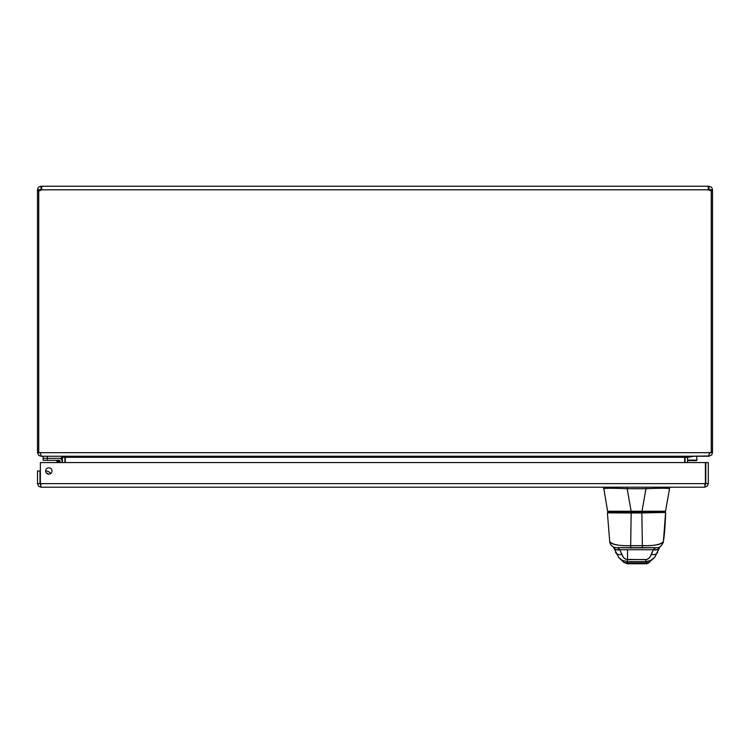 <?xml version="1.0" encoding="UTF-8"?>
<svg xmlns="http://www.w3.org/2000/svg" width="750" height="750" viewBox="0 0 750 750"><rect width="100%" height="100%" fill="white"/><g stroke="black" fill="none" stroke-linecap="round" stroke-linejoin="round"><path stroke-width="1.12" d="M685.116 456.797L685.078 462.562M708.947 456L688.631 456.234L687.572 457.294L687.572 462.562M64.922 462.562L64.884 456.797M38.747 190.547L37.5 190.547L37.5 452.681L38.841 455.456L41.053 456.234L61.369 456.234L62.428 457.294L62.428 462.562M684.703 462.562L684.703 457.294L65.297 457.294L65.297 462.562M684.703 457.294L688.256 456.234M65.297 457.294L61.744 456.234M710.006 452.681L709.603 453.516M708.947 456.234L711.722 454.894L712.5 452.681L712.5 190.547L711.253 190.547M37.5 452.681L709.631 452.681L708.572 456.234L41.428 456.234L39.994 452.681M709.631 452.681L712.5 452.681M711.009 190.547L710.006 190.547L708.947 188.728L708.947 186.234L711.141 186.994L712.181 188.325L712.5 190.547M38.747 452.681L38.747 190.463A2.297 2.297 0 0 0 41.372 189.787L41.794 186.553M712.5 189.787L710.006 189.787M711.253 452.681L711.253 190.463A2.297 2.297 0 0 1 708.628 189.787L708.122 186.994L708.947 186.234M708.947 188.728L708.3 188.775L708.628 186.234L41.372 186.234L41.888 187.275M37.5 190.547L37.819 188.325L38.859 186.994L41.053 186.234L41.372 188.728L39.994 190.547L38.991 190.547M39.994 189.787L37.5 189.787M41.053 186.234L41.053 188.728M708.3 188.775L708.628 189.787L41.372 189.787M41.053 484.706L39.994 483.647L39.994 471L37.5 471L37.5 483.647L38.841 486.422L41.053 487.2L40.481 484.538M45.638 471A3.169 3.169 0 0 1 50.391 468.253A3.169 3.169 0 0 1 50.391 473.747A3.169 3.169 0 0 1 45.638 471M39.994 483.647L37.5 483.647M705.3 484.528L704.728 487.2L707.503 485.859L708.281 483.647L708.281 462.562L705.788 462.562L705.788 483.647L708.281 483.647M704.728 484.706L705.788 483.647M704.728 487.2L41.053 487.2M705.413 462.562L705.413 483.647L40.369 483.647L40.369 462.562L705.413 462.562M47.334 473.419L48.431 474.131L47.334 473.419M48.45 474.141L48.459 474.15A3.038 3.038 0 0 0 46.566 473.241M48.628 474.169A3.159 3.159 0 0 0 46.444 473.109A3.159 3.159 0 0 1 48.628 474.169M45.638 471.159A5.147 5.147 0 0 1 50.663 473.569M60.113 462.562L60.113 461.231A0.909 0.909 0 0 0 59.203 460.322L43.106 460.322L43.106 458.325L59.203 458.325A2.906 2.906 0 0 1 62.1 461.231L62.1 462.562L62.1 461.231M59.147 460.322L57.075 460.322M59.175 462.562L59.203 460.322L55.359 460.322A1.688 1.688 0 0 1 56.55 460.819L58.847 461.578L56.55 460.819L58.303 462.562M60.113 461.231L58.847 461.578L56.55 460.819L58.847 461.578M43.106 456.234L43.106 458.325L61.669 458.325L61.669 456.234M40.369 483.422A2.522 2.522 0 0 1 40.078 481.744L40.369 480.103L40.078 481.744M657.422 511.781L614.634 511.781L619.425 511.781L618.759 512.447M646.003 511.781L652.922 511.781M627.131 511.781L616.688 511.781M615.872 511.781L617.456 511.781M631.134 511.781L631.134 511.238L631.134 511.781L608.231 511.781L664.894 511.781A0.666 0.666 44 0 0 665.541 511.238L669.516 488.709C668.203 488.1 660.441 488.1 646.228 488.7L646.228 487.2L646.228 488.7C660.441 488.1 668.203 488.1 669.516 488.7L665.541 511.238A0.666 0.666 -40 0 1 664.894 511.781L641.991 511.781L641.991 511.238L665.541 511.238L669.516 488.709L665.541 511.238L641.991 511.238L641.991 511.781L631.134 511.781L641.991 511.781M655.247 511.781L614.822 511.781M612.384 511.781L610.631 511.781M609.6 511.781L615.703 511.781M607.584 511.238L641.991 511.238L645.966 488.709A4.35 4.35 -1.8 0 0 646.228 488.7A4.35 4.35 178.7 0 1 645.966 488.709L641.991 511.238L607.584 511.238L603.609 487.2L607.584 511.238A0.666 0.666 40 0 0 608.231 511.781M603.609 488.7C604.922 488.1 612.684 488.1 626.897 488.7A4.35 4.35 -178.7 0 0 627.159 488.709L631.134 511.238L627.159 488.709L645.966 488.709L627.159 488.709A4.35 4.35 1.8 0 1 626.897 488.7C612.684 488.1 604.922 488.1 603.609 488.7L603.609 488.7M626.897 487.2L626.897 488.7L626.897 487.2M669.516 487.2L669.516 488.709L669.516 487.2M627.141 563.756A3.984 3.984 -90 0 0 627.366 563.766L627.403 563.766A3.984 3.984 90 0 1 627.375 563.766L626.653 562.959L646.584 562.959L649.509 562.341L646.584 562.959L645.966 563.766L627.366 563.766L624.619 562.669M646.087 563.766L646.097 563.766A3.984 3.984 -90 0 0 648.919 562.594A3.984 3.984 90 0 1 646.087 563.766M648.703 562.678L645.966 563.766A3.984 3.984 -90 0 0 648.759 562.631A3.984 3.984 90 0 1 646.003 563.766L646.584 562.959L645.741 561.656L645.75 559.622L648.197 558.881L649.941 557.231L653.334 549.722A6.647 4.359 23.8 0 0 659.419 547.828A6.647 4.359 23.8 0 0 659.428 547.819A6.647 4.359 -156.2 0 1 653.334 549.722L619.828 549.722L621.759 554.494A6.647 4.425 160.1 0 1 615.516 552.178A6.647 4.425 -19.9 0 0 621.759 554.494L623.7 557.775L626.166 559.425L645.75 559.622L645.741 561.656L650.756 560.447L654.684 557.362M623.381 547.659L625.828 547.659M607.959 512.447L609.759 512.447M633.375 512.447L629.006 512.447M628.359 512.447L625.847 512.447M622.509 512.447L619.359 512.447M628.181 512.447L623.391 512.447M623.419 512.447L629.353 512.447M641.222 512.447L639.281 512.447M660.684 512.447L663.506 512.447M635.916 547.875L617.522 547.659A6.647 6.6 -90 0 0 617.522 547.659L619.65 549.525A6.647 4.537 155 0 1 613.641 547.566A6.647 4.537 -25 0 0 619.65 549.525A9.309 4.462 -108.7 0 1 619.828 549.722L653.334 549.722A9.309 4.434 108.7 0 1 653.513 549.525A6.647 4.547 24.9 0 0 659.55 547.547A6.647 4.547 -155.1 0 1 653.513 549.525L655.631 547.659A6.647 6.6 90 0 0 655.65 547.659L630.694 547.659L630.684 545.672L642.375 545.672C654.637 545.887 661.641 544.547 663.356 541.659C660.694 544.631 653.7 545.972 642.375 545.672L641.841 512.962L665.278 512.447L641.841 512.962L641.841 512.447L641.841 512.962L631.163 512.962L631.172 512.447L665.278 512.447L607.791 512.447L631.172 512.447L631.163 512.962L607.397 512.859L631.163 512.962L630.684 545.672C619.434 545.981 612.459 544.641 609.769 541.659C611.447 544.547 618.413 545.887 630.684 545.672L631.163 512.962L641.841 512.962L642.375 545.672L630.684 545.672L630.694 547.659L616.369 547.659L617.522 547.659L619.65 549.525A9.309 4.462 -108.7 0 1 619.828 549.722A6.647 4.359 156.1 0 1 613.762 547.837A6.647 4.359 -23.9 0 0 619.828 549.722L623.006 556.912L624.628 558.628L627.441 559.622L627.459 561.656L645.741 561.656L646.584 562.959L626.653 562.959L627.366 563.766L623.812 562.378L626.653 562.959L627.459 561.656L627.441 559.622L646.669 559.519L649.416 557.859L651.422 554.494A6.647 4.425 19.8 0 0 657.675 552.169A6.647 4.425 -160.2 0 1 651.422 554.494L653.334 549.722A9.309 4.444 108.6 0 1 653.513 549.525L655.631 547.659L637.181 547.875M621.534 512.447L622.434 512.447M612.45 512.447L609.919 512.447M630.862 512.447L632.128 512.447M632.681 512.447L633.413 512.447M640.725 512.803L640.116 512.447M643.228 547.659L648.647 547.659M645.966 563.766L627.366 563.766M631.172 512.447L641.841 512.447M663.356 541.659C664.35 536.278 665.119 526.678 665.672 512.859L665.644 513.609L665.184 512.447M665.578 512.878L663.356 542.091C661.678 546.028 659.484 547.884 656.803 547.659M659.475 547.688A6.647 4.359 -156.2 0 1 659.419 547.828L654.769 557.259L650.559 560.541L646.453 561.628L627.459 561.656L622.612 560.531L618.834 557.719L613.359 546.966M618.506 557.353L622.369 560.409L627.459 561.656L626.653 562.959L623.812 562.378L618.478 557.316M644.363 547.659L622.463 547.659M624.506 547.659L623.184 547.659M622.528 547.659L624.656 547.659M648.759 547.659L650.625 547.659M656.756 547.659L642.375 547.659L642.375 545.672L642.375 547.659L617.522 547.659M616.312 547.659C612.778 547.397 610.594 545.55 609.759 542.109L607.397 512.859M640.303 511.894L640.706 512.419M642.188 547.537L642.103 548.016M631.191 548.016L631.106 547.537M627.497 562.959L627.525 549.722L627.497 562.959M687.572 457.406L694.05 456.234M696.984 460.125L696.628 456.234L696.984 460.125L696.356 460.622L696.984 460.125L687.572 460.125M696.356 460.622L687.572 460.622M687.572 457.294L685.078 457.294M62.428 457.294L64.922 457.294M47.325 456.234L47.325 460.322M55.359 460.322A1.688 1.688 0 0 1 56.55 460.819M663.141 511.116L663.806 511.781M609.984 511.116L609.319 511.781M648.666 562.697L654.778 557.25M630.694 547.659L642.375 547.659M659.831 546.928L659.419 547.828M653.7 511.781L654.366 512.447M648.188 563.166L648.919 562.594"/></g></svg>
